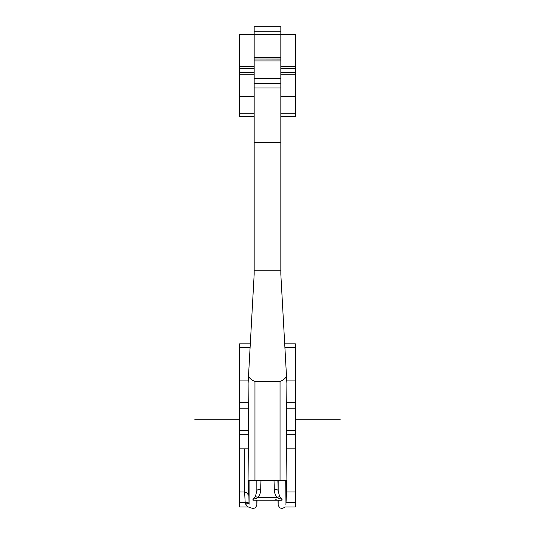 <?xml version="1.0" encoding="UTF-8"?>
<svg xmlns="http://www.w3.org/2000/svg" width="535" height="535" viewBox="0 0 535 535"><rect width="100%" height="100%" fill="white"/><g stroke="black" fill="none" stroke-linecap="round" stroke-linejoin="round"><path stroke-width="0.8" d="M250.3 343.851L239.62 343.851L239.62 347.523L250.099 347.523L250.233 345.048L248.106 383.368L248.447 430.675L248.073 480.343L254.954 480.343L254.954 381.422C251.503 380.084 249.357 378.252 248.521 375.924L254.165 274.268L254.165 88.001L280.835 88.001L280.835 274.268L284.593 341.952M286.479 375.924C285.643 378.252 283.496 380.084 280.046 381.422L280.046 480.343L286.894 480.343L286.553 430.675L286.894 383.368L280.835 274.268M254.954 381.422L280.046 381.422M286.894 480.343L286.894 495.463L286.385 495.463L286.031 502.519L295.38 502.519L295.38 507.013L285.075 507.013C281.691 509.353 279.39 508.618 278.173 504.786L278.173 500.272M286.385 480.343L286.385 495.463M285.917 504.719L285.917 504.652C284.968 507.755 284.968 507.755 285.917 504.652L285.971 503.696M248.106 383.368L248.521 375.924M250.407 341.952L250.233 345.048C250.46 340.935 250.46 340.935 250.233 345.048L250.126 346.934M254.165 274.268L251.029 330.73M248.106 434.701L239.62 434.701L239.62 491.946L244.629 491.966C246.889 492.581 248.039 493.671 248.073 495.236C248.039 493.671 246.889 492.581 244.629 491.966L245.204 503.107C246.608 505.883 247.678 507.18 248.407 506.999C247.33 506.899 246.267 505.602 245.204 503.107L245.157 502.519C247.478 502.465 248.768 502.733 249.029 503.321L248.614 480.343M248.106 448.825L239.62 448.825M248.447 430.675L239.62 430.675L239.62 434.701M248.447 408.787L239.62 408.787L239.62 430.675M248.106 402.748L239.62 402.748L239.62 408.787M248.24 380.94L239.62 380.94L239.62 402.748M239.62 347.523L239.62 380.94M284.7 343.851L295.38 343.851L295.38 502.519M285.71 480.343L285.964 503.736M283.971 330.73L284.767 345.048C284.54 340.935 284.54 340.935 284.767 345.048L284.874 346.934M295.38 347.523L284.901 347.523L286.894 383.368M286.553 408.787L295.38 408.787M286.894 402.748L295.38 402.748M286.553 430.675L295.38 430.675M286.894 434.701L295.38 434.701M286.894 448.825L295.38 448.825M286.894 491.946L295.38 491.946M286.76 380.94L295.38 380.94M280.835 83.386L280.835 78.471L254.165 78.471L254.165 83.386L280.835 83.386L280.835 88.001M254.165 83.386L254.165 88.001M254.165 31.725L254.165 26.75L280.835 26.75L280.835 57.666L254.165 57.666L254.165 31.725L280.835 31.725M280.835 66.514L295.38 66.514L295.38 116.637L280.835 116.637M280.835 34.253L295.38 34.253L295.38 66.514M280.835 74.726L295.38 74.726M280.835 72.653L295.38 72.653M280.835 68.587L295.38 68.587M280.835 34.267L239.62 34.253L239.62 116.637L254.165 116.637M239.62 66.514L254.165 66.514M239.62 74.726L254.165 74.726M254.165 72.653L239.62 72.653M254.165 68.587L239.62 68.587M254.165 78.471L254.165 60.923L280.835 60.923L280.835 59.064L254.165 58.997L280.835 58.997L280.835 57.666M254.165 60.923L254.165 59.064M254.165 58.997L254.165 57.666M280.046 480.343L254.954 480.343M280.835 78.471L280.835 60.923M252.955 499.389L257.977 497.717C259.816 495.122 260.726 492.36 260.699 489.438C258.425 489.445 257.128 489.826 256.827 490.595L256.827 480.343L256.827 490.595L255.462 496.46L252.955 498.928L252.955 500.185L280.741 500.225M275.759 499.663L277.404 500.138M282.005 500.185L278.381 500.272M256.619 500.272L255.697 500.272M279.303 500.272L282.045 500.185L282.045 498.928L279.537 496.46L278.173 490.595L277.859 480.343L282.567 480.343M277.143 480.343L274.02 480.343L274.301 489.438C276.575 489.445 277.872 489.826 278.173 490.595L278.173 480.343M274.301 489.438C274.274 492.36 275.184 495.122 277.03 497.717L279.537 496.46M255.462 496.46L257.97 497.717L277.03 497.717L282.045 499.389M245.204 503.107C247.518 503.081 248.808 503.475 249.083 504.284L249.029 503.321M239.62 491.946L239.62 507.013L248.434 507.013L250.694 507.735C253.811 509.18 255.857 508.196 256.827 504.786L256.827 500.272M245.217 503.214L246.949 506.063M248.073 480.343L248.073 495.236L248.614 494.935M249.083 504.284C250.882 508.892 250.882 508.892 249.083 504.284L249.083 480.343M248.073 482.262L248.073 495.236M194.767 419.734L239.62 419.734M295.38 419.734L340.233 419.734M254.165 270.75L280.835 270.75M254.165 142.33L280.835 142.33M280.835 113.206L295.38 113.206M280.835 96.648L295.38 96.648M239.62 113.206L254.165 113.206M254.165 96.648L239.62 96.648M244.227 448.825L244.227 491.946M239.62 502.519L245.157 502.519M260.699 489.438L260.98 480.343M257.061 500.272L256.827 504.786M277.939 500.272L278.173 504.786"/></g></svg>
